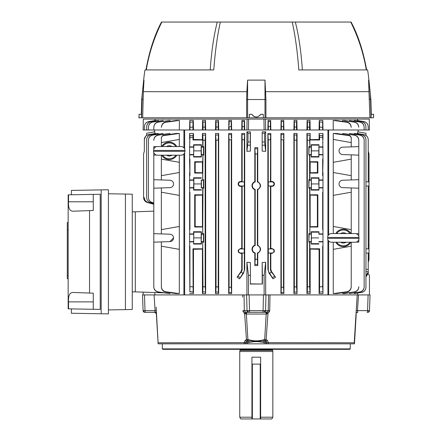 <?xml version="1.0" encoding="UTF-8"?>
<svg xmlns="http://www.w3.org/2000/svg" width="441" height="441" viewBox="0 0 441 441"><rect width="100%" height="100%" fill="white"/><g stroke="black" fill="none" stroke-linecap="round" stroke-linejoin="round"><path stroke-width="0.66" d="M272.869 349.316A0.347 0.347 0 0 0 272.521 349.669L272.83 351.494L239.755 351.494L239.755 417.208L251.938 417.208M260.642 417.208L272.83 417.208L271.821 418.95L260.642 418.95L260.642 357.177L251.938 357.177L251.938 418.95L240.758 418.95L239.755 417.208M272.83 351.494L272.83 417.208M272.521 350.352L240.058 350.352L239.755 351.494M272.521 349.669L240.058 349.669L240.058 350.352M240.058 349.669A0.347 0.347 0 0 0 239.711 349.316M260.642 418.95L251.938 418.95M260.642 364.117L251.938 364.117M144.819 312.327L145.464 312.327L144.819 312.327A1.742 1.742 0 0 1 143.082 310.646L155.1 310.646L154.08 294.919L155.1 310.646L154.808 312.327L155.32 312.327M263.034 312.327L248.702 312.327A1.742 1.681 -90 0 1 247.021 310.646L268.26 310.646L268.552 294.919L268.26 310.646L267.318 312.079L263.034 312.327L263.459 294.919L370.049 294.919L369.497 310.646L370.049 294.919M356.973 312.36A1.742 1.461 -90 0 1 357.26 312.327L357.772 312.327A1.742 1.665 -90 0 0 356.251 313.358M354.239 342.701L356.207 310.591L369.497 310.646A1.742 1.742 0 0 1 367.761 312.327L367.761 312.327M368.196 273.949L369.442 275.333L369.442 294.919L368.114 294.919L367.568 310.646A1.742 0.452 90 0 1 367.116 312.327M268.448 343.837L268.426 342.789L266.706 342.635L354.487 342.789L354.454 343.837L265.14 343.837L266.722 343.837L266.629 342.789M247.44 343.837L244.138 343.837L244.154 342.789L245.896 342.789L244.154 342.789L245.874 342.789L245.858 343.837L265.14 343.837L265.118 342.646L263.845 342.646C258.79 341.384 254.049 341.268 248.735 342.646L247.462 342.646L247.44 343.837M162.332 343.837L162.332 348.881L350.248 348.881L350.248 343.837M350.248 348.881L349.812 349.316L162.768 349.316L162.332 348.881M265.289 341.086L265.118 342.646L266.623 342.646A1.742 1.505 84.8 0 0 266.155 341.472L265.289 341.086A1.742 0.777 -94.7 0 1 264.683 339.493L266.215 314.036L246.365 314.036L244.606 313.463L245.108 313.827M266.623 342.646L266.645 343.837M245.957 342.646L247.462 342.646L247.462 341.108L246.425 341.472A1.742 1.505 -84.8 0 0 245.957 342.646L245.935 343.837M264.368 339.548A1.742 0.744 -101.9 0 0 265.118 341.108L247.462 341.108A1.742 0.744 -78.1 0 0 248.211 339.548L249.374 339.857C253.999 341.196 258.608 341.196 263.205 339.857L266.11 339.636L267.384 340.353L268.426 342.69M249.374 339.857A1.742 0.628 -74.7 0 1 248.735 341.262L248.735 342.646M263.205 339.857A1.742 0.628 -105.3 0 0 263.845 341.262L263.845 342.646M247.054 341.113L246.469 339.636L247.897 339.493L246.365 314.036A1.742 0.943 90 0 1 247.313 312.327L245.957 312.311M267.952 311.55L267.681 311.837M269.423 311.87L269.578 311.456M357.227 294.919L356.163 311.627M357.695 293.166L357.695 294.919L358.505 294.919L357.48 310.646L357.728 312.079A1.742 1.51 172 0 0 356.234 313.463M266.706 342.635L266.155 341.472L267.384 340.353M265.526 341.113L266.11 339.636L267.974 313.463L266.215 314.036A1.742 0.943 90 0 0 265.273 312.327L267.318 312.079L267.974 313.463L269.71 310.591L268.26 310.646M263.878 312.327A1.742 1.681 -90 0 0 265.559 310.646L265.978 294.919M249.545 312.327L249.121 294.919L263.459 294.919M156.147 307.118L158.093 342.789L245.874 342.635L246.425 341.472L245.196 340.353L246.469 339.636L244.606 313.463L245.268 312.079L246.199 312.327A1.742 0.502 90 0 0 245.698 313.998M243.901 312.934L244.606 313.463L242.87 310.591L244.32 310.646L245.268 312.079M248.702 312.327L246.199 312.327M266.882 313.998A1.742 0.502 90 0 0 266.381 312.327M247.291 341.086A1.742 0.777 -85.3 0 0 247.897 339.493L248.211 339.548M244.154 342.69L245.196 340.353M244.138 343.837L158.132 343.837L156.346 313.716L154.808 312.327L145.464 312.327A1.742 0.452 -90 0 1 145.012 310.646L144.466 294.919L249.121 294.919M158.093 342.789L158.132 343.837M154.852 312.079L154.852 312.079A1.742 1.51 8 0 1 156.346 313.463L156.472 313.998M155.078 311.506L154.984 311.831M156.373 310.591L155.1 310.646M156.329 313.358A1.742 1.665 -90 0 0 154.808 312.327L156.346 313.716M143.082 310.646L142.531 294.919L144.466 294.919L143.138 294.919L143.138 292.146M243.002 311.456L243.167 311.892M238.587 183.941A2.034 2.034 0 0 0 240.621 185.981L244.27 185.981L244.27 181.907L240.621 181.907A2.034 2.034 0 0 0 238.587 183.941M241.756 186.394L242.148 186.008L242.148 248.9L241.756 248.509L241.756 186.394L240.621 186.4C239.127 186.267 238.305 185.452 238.151 183.941C238.305 182.436 239.127 181.615 240.621 181.483L241.756 181.488L241.756 133.463L241.993 134.648L244.474 134.599L241.993 134.648L242.148 139.791L244.32 139.747L244.331 137.956M273.993 183.941A2.034 2.034 0 0 0 271.959 181.907L268.31 181.907L268.31 185.981L271.959 185.981A2.034 2.034 0 0 0 273.993 183.941M270.824 181.488L270.824 133.463L270.587 134.648L268.106 134.599L270.587 134.648L270.432 181.879L270.824 181.488L271.959 181.483C273.453 181.615 274.274 182.436 274.429 183.941C274.274 185.452 273.453 186.267 271.959 186.4L270.824 186.394L270.432 186.008L270.432 248.9L270.824 248.509L271.959 248.504C275.14 250.141 275.14 251.783 271.959 253.421L270.824 253.415L270.432 253.029L270.432 269.335A4.14 4.14 0 0 0 271.182 271.711L275.52 277.18L273.023 278.833L269.671 273.348L271.458 272.103M255.201 153.97L254.821 147.663L257.759 147.663L257.379 153.97L255.201 153.97L255.201 181.924A3.919 3.919 0 0 0 255.201 189.448L255.201 245.461A3.919 3.919 0 0 0 255.201 252.985L255.201 259.28L257.379 259.28L257.527 264.424L255.052 264.424L257.527 264.424L257.759 265.581L254.821 265.581L255.201 259.28L257.379 259.28L257.379 252.985A3.919 3.919 0 0 0 257.379 245.461L257.759 245.185C261.463 247.875 261.463 250.571 257.759 253.261L257.379 252.985M254.821 265.581L254.821 253.261C253.029 252.511 252.087 251.161 251.993 249.226C252.087 247.285 253.029 245.94 254.821 245.185L254.821 189.724C253.029 188.969 252.087 187.623 251.993 185.683C252.087 183.748 253.029 182.403 254.821 181.648L254.821 147.663M254.821 253.261L255.201 252.985M254.821 189.724L255.201 189.448M368.169 138.838L368.246 139.791C368.048 137.035 366.609 135.321 363.924 134.648L363.924 134.599C366.609 135.271 368.048 136.986 368.246 139.747L368.246 181.879L365.942 181.802L369.007 181.907L369.007 245.461L368.246 245.439M368.246 189.465L369.007 189.448M365.942 186.085L369.007 185.981M238.338 182.998L238.201 183.45M274.241 184.889L274.379 184.437M154.455 131.876L154.455 129.979M153.793 242.17L169.972 241.607A3.699 3.699 0 0 0 173.539 237.908A3.699 3.699 0 0 0 169.972 234.21L153.793 233.647L153.793 286.705C153.997 289.517 155.469 291.242 158.22 291.876L158.209 292.08C155.469 291.429 153.997 289.698 153.793 286.887L153.793 286.705M173.539 183.941A3.699 3.699 0 0 1 169.972 187.64L153.793 188.208L153.793 179.68L169.972 180.248A3.699 3.699 0 0 1 173.539 183.941M153.793 286.887L153.793 262.367M262.384 275.333L262.18 262.577L265.669 262.285L264.126 275.333L262.384 275.333L262.384 284.037L250.4 283.877L250.4 262.577L250.4 283.877M262.18 262.577L262.18 283.877M250.196 284.037L262.384 284.037M250.196 275.333L248.454 275.333L246.91 262.285L250.4 262.577M246.91 262.285L246.91 294.919L248.454 294.919L248.454 275.333M264.126 275.333L264.126 294.919L265.669 294.919L265.669 262.285M328.666 240.962L328.666 294.919L327.928 294.919L327.928 239.761M327.928 236.056L327.928 129.979L265.669 129.979L265.504 119.098L357.519 119.098L357.541 120.448M346.687 122.245L346.692 121.936C349.426 122.548 350.92 124.252 351.174 127.052L351.179 127.355C350.931 124.555 349.432 122.852 346.687 122.245L333.181 120.404L333.258 129.979L328.666 129.979L328.666 234.855M328.666 129.979L327.928 129.979M153.793 256.188L153.793 258.713M153.793 211.151L135.304 211.796L135.304 291.87L163.01 292.841M165.833 292.118L176.13 293.612L179.322 293.612L165.849 291.782L165.833 292.118C163.06 291.484 161.566 289.748 161.356 286.904L161.356 286.589C161.566 289.434 163.06 291.165 165.849 291.782M161.356 248.79L161.356 286.904M161.356 241.905L161.356 286.589M179.322 293.612L179.322 226.47L161.356 229.64L161.356 233.912M161.356 246.177L179.322 249.347M153.793 188.208L153.793 233.647M169.972 241.607L173.539 237.908M156.329 155.039L153.793 155.133L153.793 152.564M153.793 149.174L153.793 146.605L156.329 146.693M161.356 155.193L161.356 159.135L179.322 162.305L179.322 155.193M179.322 146.539L179.322 139.433L161.356 142.597L161.356 146.539M162.85 135.718L161.356 137.443L162.845 135.404L162.85 135.718L179.322 133.463L176.13 133.463L162.845 135.404M161.356 137.14L161.356 139.99M161.356 137.443L161.356 142.597M179.322 139.433L179.322 133.463M158.209 134.996L169.873 133.463L158.22 135.2C155.475 135.828 153.997 137.553 153.793 140.365L153.793 140.183C153.997 137.377 155.469 135.646 158.209 134.996L158.22 135.2M169.873 134.362L169.873 133.463M153.793 155.133L153.793 179.68M161.356 159.135L161.356 179.945M179.322 226.47L179.322 162.305M179.322 172.508L161.356 175.672M161.356 187.943L161.356 229.64M161.356 192.21L179.322 195.38M169.873 292.708L169.873 293.612L158.22 291.876M169.873 293.612L158.209 292.08M154.885 294.919L154.885 292.554M241.756 129.979L241.916 120.404L244.54 120.404L241.916 120.404L242.142 121.611L244.331 121.562L244.264 126.617L242.203 126.661L242.142 121.611L244.331 121.562L244.54 120.404L244.7 129.979L184.652 129.979L184.652 149.014M242.148 129.979L242.203 126.661L244.264 126.617L244.32 129.979M229.166 125.035L229.083 121.644L231.271 121.551L231.266 129.979M231.486 120.404L228.846 120.404L231.486 120.404L231.646 129.979M229.144 126.705L231.211 126.617L229.144 126.705L229.088 129.979M228.686 129.979L228.846 120.404L229.083 121.644L231.271 121.551M216.035 129.979L216.084 127.118L218.157 126.986L216.084 127.118L216.018 122.052L218.223 121.914L218.212 129.979M218.516 120.404L215.688 120.404L216.018 122.052L218.223 121.914L218.516 120.404L218.67 129.979M215.688 120.404L215.528 129.979M202.976 129.979L203.025 127.24L205.104 127.063L203.025 127.24L202.959 122.157L205.17 121.97L205.153 129.979M205.489 120.404L202.579 120.404L202.959 122.157L205.17 121.97L205.489 120.404L205.649 129.979M202.579 120.404L202.419 129.979M189.922 129.979L189.966 127.355L192.921 127.052L189.966 127.355L189.977 122.245L192.987 121.936L192.971 129.979M193.329 120.404L189.773 120.404L189.977 122.245L192.987 121.936L193.329 120.404L193.483 129.979M189.773 120.404L189.608 129.979M165.893 122.245C163.148 122.846 161.654 124.549 161.4 127.355L161.406 127.052C161.66 124.257 163.148 122.554 165.888 121.936L165.893 122.245L179.399 120.404L179.322 129.979L144.334 129.979L144.389 126.617C144.631 123.904 146.07 122.218 148.711 121.562L148.711 121.611C146.065 122.267 144.626 123.949 144.389 126.661L144.334 129.979L143.138 129.979L143.331 119.098L248.625 119.098L248.454 129.979L265.669 129.979M179.399 120.404L176.461 120.404L165.888 121.936M161.4 127.355L161.406 127.052M153.843 127.063C154.085 124.301 155.557 122.604 158.258 121.97L158.264 122.157C155.557 122.774 154.085 124.467 153.837 127.24L153.843 127.102M158.264 122.157L169.967 120.404L158.258 121.97M153.837 127.24L153.793 129.979L153.837 127.24M169.967 120.404L169.956 121.341M148.474 126.986C148.716 124.246 150.177 122.554 152.845 121.914L152.851 122.052C150.172 122.686 148.711 124.373 148.474 127.118L148.474 127.025M152.851 122.052L163.082 120.404L152.845 121.914M148.474 127.118L148.424 129.979L148.474 127.118M163.082 120.404L163.071 121.209M146.699 126.617C146.941 123.893 148.385 122.201 151.037 121.551L151.043 121.644C148.38 122.295 146.936 123.982 146.699 126.705L146.638 129.979L146.699 126.705M151.043 121.644L158.396 120.404L158.385 120.988M157.691 120.525L151.037 121.551M148.711 121.611L155.64 120.404L155.634 120.757M155.304 120.465L148.711 121.562M333.258 129.979L369.442 129.979L369.249 119.098L357.519 119.098M368.191 126.661C367.954 123.943 366.51 122.262 363.869 121.611L363.869 121.562C366.515 122.223 367.954 123.904 368.191 126.617L368.246 129.979L368.191 126.617M363.869 121.562L357.276 120.465M356.945 120.757L357.276 120.404L363.869 121.611M365.881 126.705C365.644 123.976 364.194 122.289 361.537 121.644L361.543 121.551C364.2 122.207 365.644 123.893 365.881 126.617L365.942 129.979L365.881 126.617M361.543 121.551L354.889 120.525M354.195 120.988L354.184 120.404L354.889 120.404L361.537 121.644M364.106 127.118C363.869 124.379 362.408 122.686 359.729 122.052L359.735 121.914C362.408 122.559 363.864 124.252 364.106 126.986L364.156 129.979L364.106 126.986M359.735 121.914L349.498 120.404L359.729 122.052M349.498 120.404L349.509 121.209M358.742 127.24C358.5 124.472 357.023 122.774 354.316 122.157L354.321 121.97C357.017 122.604 358.489 124.301 358.737 127.063L358.742 127.24M344.366 120.663L354.316 122.157M354.321 121.97L344.36 120.404L342.613 120.404L342.624 121.341M346.692 121.936L336.119 120.404L333.181 120.404M351.174 127.052L351.179 127.355M319.593 121.936L322.603 122.245L322.806 120.404L319.251 120.404L319.659 127.052L319.593 121.936L322.603 122.245L322.658 129.979M322.806 120.404L322.972 129.979M319.659 127.052L322.614 127.355L319.659 127.052L319.609 129.979M319.251 120.404L319.097 129.979M307.427 129.979L307.476 127.063L309.554 127.24L307.476 127.063L307.41 121.97L309.621 122.157L309.604 129.979M310.001 120.404L307.09 120.404L307.41 121.97L309.621 122.157L310.001 120.404L310.161 129.979M307.09 120.404L306.93 129.979M294.368 129.979L294.423 126.986L296.495 127.118L294.423 126.986L294.356 121.914L296.561 122.052L296.545 129.979M296.892 120.404L294.064 120.404L294.356 121.914L296.561 122.052L296.892 120.404L297.052 129.979M294.064 120.404L293.91 129.979M281.314 129.979L281.369 126.617L283.436 126.705L281.369 126.617L281.308 121.551L283.497 121.644L283.491 129.979M280.934 129.979L281.093 120.404L283.734 120.404L281.093 120.404L281.308 121.551L283.497 121.644L283.734 120.404L283.894 129.979M268.26 129.979L268.315 126.617L270.377 126.661L268.315 126.617L268.255 121.562L270.443 121.611L270.432 129.979M267.88 129.979L268.04 120.404L270.664 120.404L268.04 120.404L268.255 121.562L270.443 121.611L270.664 120.404L270.824 129.979M247.076 119.098L246.91 129.979L248.454 129.979M248.625 119.098L263.955 119.098L264.126 129.979M263.955 119.098L265.504 119.098M155.039 120.448L155.061 119.098M192.921 127.052L192.987 121.936M205.093 126.148L205.087 125.277M218.157 126.953L218.157 123.028M231.211 126.534L231.205 122.675M244.248 124.858L244.253 123.315M270.377 126.578L270.377 122.73M296.484 126.209L296.479 125.343M309.554 127.24L309.538 125.448M309.538 124.627L309.593 122.377M184.652 129.979L179.322 129.979M246.91 129.979L244.7 129.979M183.914 129.979L183.914 147.812M183.914 153.926L183.914 294.919L184.652 294.919L184.652 152.724M154.885 133.502L154.885 131.798L146.621 133.254L146.621 135.426L146.203 135.74M145.558 136.385L144.334 139.714M144.334 139.791L144.334 139.747C144.532 136.986 145.971 135.271 148.656 134.599L148.656 134.648C145.971 135.315 144.532 137.03 144.334 139.791L144.334 151.257L143.573 153.97L143.573 197.496C143.738 200.043 145.028 201.724 147.443 202.54L153.793 204.244M148.656 134.599L155.497 133.463L148.656 134.648M144.334 197.496C144.499 200.043 145.789 201.724 148.204 202.54L153.793 204.04M155.497 133.805L155.497 133.463M150.982 134.582L158.269 133.463L150.987 134.687C148.292 135.348 146.842 137.063 146.638 139.836L146.638 139.742C146.842 136.975 148.286 135.255 150.982 134.582L150.987 134.687M146.638 139.742L146.638 197.496C146.809 200.043 148.099 201.724 150.513 202.54L153.793 203.422M146.638 139.836L146.638 197.496M158.269 134.025L158.269 133.463M152.795 134.94L162.966 133.463L152.801 135.095C150.083 135.74 148.628 137.46 148.424 140.249L148.424 140.111C148.623 137.327 150.078 135.602 152.795 134.94L152.801 135.095M148.424 140.111L148.424 197.496C148.589 200.043 149.879 201.724 152.294 202.54L153.793 202.943M148.424 140.249L148.424 197.496M162.966 134.24L162.966 133.463M274.004 182.563L273.701 182.194M274.241 251.905L274.379 251.453M274.01 249.584L273.701 249.22M270.432 139.791L268.26 139.747L270.432 139.791L270.443 138.005M307.272 292.08L309.758 291.876L307.272 292.08L307.427 286.887L309.604 286.705L307.427 286.887L307.272 134.996L309.758 135.2L307.272 134.996L306.93 133.463L306.93 293.612L307.272 292.08M319.598 288.739L319.516 291.523M319.455 292.118L322.735 291.782L319.455 292.118L319.609 286.904L322.658 286.589L322.972 293.612L322.972 249.347L322.658 246.177L322.658 286.589L319.609 286.904L319.609 248.79L319.097 249.303L319.097 293.612L319.455 292.118M317.399 162.216L310.161 162.045L309.869 161.748L317.873 161.748L317.399 162.216L317.399 172.591L317.873 173.065L309.869 173.065L310.161 172.767L310.161 162.045L317.399 162.216M309.869 194.823L317.873 194.823L317.399 195.291L317.399 226.558L310.161 226.729L310.161 195.12L309.869 194.823L309.869 187.943L308.854 188.208L309.135 180.248L311.307 180.248L311.307 187.64L311.307 180.248L309.869 179.945L309.869 173.065M309.869 161.748L309.869 154.868L308.854 155.133L309.135 147.173L311.307 147.173L311.307 154.565L311.159 144.714L318.959 144.714L318.755 156.616L318.959 154.868L322.972 154.868L322.972 159.135L322.658 159.135L322.972 162.305L322.972 159.135M322.972 139.433L322.972 133.463L322.685 135.718L319.56 135.404L322.685 135.718L322.972 154.868M309.135 234.21L308.854 233.647L308.854 242.17L309.135 234.21L311.307 234.21L311.307 241.607L311.307 234.21L309.869 233.912L309.869 227.027L310.161 226.729M202.976 188.208L201.272 187.64L201.272 180.248L201.272 187.64L203.444 187.64L203.444 180.248L203.731 188.208L202.976 188.208L202.717 233.912L202.717 227.027L194.707 227.027L195.181 226.558L195.181 195.291L194.707 194.823L202.717 194.823L202.419 195.12L195.181 195.291M189.862 291.573L193.125 292.118L193.483 293.612L193.483 249.303L202.419 249.088L202.717 248.79L202.717 241.905L202.976 286.705L205.153 286.887L205.649 293.612L202.419 293.612L202.821 291.876L205.308 292.08L202.821 291.876L202.976 286.705L205.153 286.887L205.153 140.183L205.649 133.463L202.419 133.463L202.821 135.2L205.308 134.996L202.821 135.2L202.976 140.365L205.153 140.183L202.976 140.365L202.976 146.605L203.731 146.605L203.731 155.133L203.444 147.173L203.444 154.565L201.272 154.565L201.272 147.173L201.421 157.024L193.621 157.024L193.77 147.173L193.621 146.87L189.608 146.87L189.608 147.173L193.77 147.173M202.976 233.647L203.731 233.647L203.444 241.607L203.444 234.21L201.272 234.21L201.272 241.607L201.421 231.751L201.212 232.164L193.825 232.164L193.621 244.066L193.77 234.21L193.621 233.912L189.608 233.912L189.608 241.905L193.621 241.905M193.483 133.463L193.02 135.404L189.895 135.718L193.02 135.404L192.971 139.99L193.483 139.472L193.483 133.463L189.608 133.463L189.922 137.443L189.608 146.87M297.052 293.612L297.052 133.463L296.699 135.095L294.219 134.94L296.699 135.095L296.545 286.826L297.052 293.612L293.91 293.612L294.219 292.135L296.699 291.981L294.219 292.135L294.368 286.964L296.545 286.826L294.368 286.964L294.219 134.94L294.368 140.111L296.545 140.249L294.368 140.111M294.279 291.529L294.252 291.892M283.491 139.836L281.314 139.742L283.491 139.836L283.491 287.24L283.894 293.612L280.934 293.612L281.165 292.488L283.64 292.383L281.165 292.488L281.314 287.334L283.491 287.24L281.314 287.334L281.165 134.582L283.64 134.687L281.165 134.582L280.934 133.463L283.894 133.463L283.502 138.039M281.22 291.892L281.193 292.245M238.327 250.041L238.195 250.477M238.553 252.313L238.873 252.704M238.575 185.325L238.879 185.694M242.137 138.022L242.148 181.879L244.27 181.907M228.94 292.383L231.42 292.488L228.94 292.383L229.088 287.24L231.266 287.334L231.646 293.612L228.686 293.612L228.94 292.383M229 291.782L228.973 292.146M231.646 293.612L231.646 133.463L231.42 134.582L228.94 134.687L231.42 134.582L231.277 137.945M231.266 139.742L229.088 139.836L231.266 139.742L231.266 287.334L229.088 287.24L229.088 139.836L228.686 133.463L231.646 133.463M218.361 292.135L218.67 293.612L215.528 293.612L215.881 291.981L218.361 292.135L218.212 286.964L218.361 292.135L215.881 291.981L216.035 286.826L218.212 286.964L216.035 286.826L216.035 140.249L218.212 140.111L218.223 138.309M218.67 293.612L218.67 133.463L218.361 134.94L215.881 135.095L218.361 134.94L218.212 286.964M255.107 263.823L255.08 264.187M252.765 246.767L252.434 247.324M252.765 183.224L252.434 183.781M368.246 186.008L368.246 248.9M365.942 248.818L369.007 248.928L368.924 260.19M365.942 253.106L369.007 253.002L369.007 259.28L368.246 261.993L369.007 259.28M365.942 275.603L368.246 272.103L368.246 253.029L369.007 253.002M368.246 272.103L368.246 273.348L365.942 276.948M365.942 271.667L368.246 271.711L368.246 273.348M363.924 134.648L357.083 133.463L363.924 134.599M368.246 139.791L368.246 181.879M357.083 133.805L357.083 133.463M354.366 291.876L342.707 293.612L344.642 293.612L354.366 291.876C357.105 291.242 358.583 289.522 358.787 286.705L358.787 286.887C358.583 289.698 357.111 291.429 354.371 292.08M333.258 233.581L333.258 162.305L351.223 159.135L351.223 154.868L342.607 154.565A3.699 3.699 0 0 1 339.041 150.866A3.699 3.699 0 0 1 342.607 147.173L351.223 146.87L351.223 142.597L333.258 139.433L333.258 133.463L349.73 135.718L349.735 135.404L351.223 137.443L349.73 135.718M333.258 162.305L333.258 139.433M351.223 137.443L351.223 142.597M349.735 135.404L336.455 133.463L333.258 133.463M351.223 137.14L351.223 139.99M351.223 154.868L358.787 155.133L358.787 146.605L351.223 146.87M358.787 155.133L358.787 179.68L342.607 180.248A3.699 3.699 0 0 0 339.041 183.941A3.699 3.699 0 0 0 342.607 187.64L358.787 188.208L358.787 233.647L356.251 233.736M358.787 188.208L358.787 179.68M351.223 286.904C351.014 289.743 349.52 291.479 346.747 292.118L346.731 291.782C349.515 291.17 351.014 289.439 351.223 286.589L351.223 248.79M346.731 291.782L333.258 293.612L336.455 293.612L346.747 292.118M333.258 293.612L333.258 242.236M351.223 242.236L351.223 286.589M351.223 246.177L333.258 249.347M333.258 226.47L351.223 229.64L351.223 233.581M351.223 187.943L351.223 229.64M351.223 192.21L333.258 195.38M351.223 159.135L351.223 179.945M333.258 172.508L351.223 175.672M356.251 242.081L358.787 242.17L358.787 239.601M358.787 236.216L358.787 233.647M342.707 293.612L342.707 292.708M358.787 140.365C358.583 137.559 357.111 135.834 354.366 135.2L354.371 134.996C357.111 135.646 358.583 137.371 358.787 140.183L358.787 146.605L358.787 140.183M354.366 135.2L342.707 133.463L354.371 134.996M342.707 134.362L342.707 133.463M367.932 137.956L367.546 137.134M367.017 136.379L366.377 135.74M359.779 291.981L349.614 293.612L359.779 291.981C362.496 291.33 363.952 289.616 364.156 286.826L364.156 286.964C363.957 289.748 362.502 291.468 359.79 292.135M364.156 140.249C363.957 137.465 362.496 135.745 359.779 135.095L359.79 134.94C362.496 135.602 363.952 137.322 364.156 140.111L364.156 286.826M359.779 135.095L349.614 133.463L359.79 134.94M364.156 140.111L364.156 286.964M349.614 293.612L349.614 292.835M349.614 134.24L349.614 133.463M361.598 292.383L354.316 293.612L361.598 292.383C364.288 291.727 365.738 290.013 365.942 287.24L365.942 287.334C365.743 290.101 364.294 291.821 361.598 292.488M365.942 139.836C365.743 137.068 364.294 135.348 361.598 134.687L361.598 134.582C364.294 135.255 365.738 136.969 365.942 139.742L365.942 287.24M361.598 134.687L354.316 133.463L361.598 134.582M365.942 139.742L365.942 287.334M354.316 293.612L354.316 293.05M354.316 134.025L354.316 133.463M369.007 245.461L369.007 248.928M368.693 261.066L368.307 261.893M369.007 181.907L369.007 153.97L368.246 151.257M365.958 135.426L365.958 133.254L357.695 131.798L357.695 133.502M247.996 141.963L250.256 141.963L250.4 151.109L246.91 151.346L247.996 141.963L247.996 133.254L246.91 131.798L250.4 131.842L250.256 133.254L247.996 133.254M250.4 131.842L250.4 151.109M250.256 141.963L250.256 133.254M246.91 151.346L246.91 131.798M255.201 181.924L254.821 181.648M255.201 245.461L254.821 245.185M257.759 265.581L257.759 253.261M257.759 245.185L257.759 189.724L257.379 189.448L257.379 245.461M257.379 189.448A3.919 3.919 0 0 0 257.379 181.924L257.759 181.648C261.463 184.338 261.463 187.028 257.759 189.724M257.379 153.97L257.379 181.924M257.759 181.648L257.759 147.663M294.219 134.94L293.91 133.463L297.052 133.463M293.91 293.612L293.91 133.463M283.894 293.612L283.894 133.463M280.934 293.612L280.934 133.463M270.824 133.463L267.88 133.463L268.26 139.747L268.26 269.335A6.317 6.317 0 0 0 269.401 272.957L269.671 273.348M267.88 133.463L267.88 269.335L269.087 273.177L273.023 278.833M275.52 277.18L271.507 271.485L270.824 269.335L270.824 253.415M271.959 253.002A2.034 2.034 0 0 0 273.993 250.962A2.034 2.034 0 0 0 271.959 248.928L268.31 248.928L268.31 253.002L271.959 253.002L271.959 253.421M270.432 248.9L268.282 248.9L268.31 253.002M268.282 253.029L270.432 253.029M270.824 248.509L270.824 186.394M270.432 181.879L268.282 181.879L268.31 185.981M268.282 186.008L270.432 186.008M228.686 293.612L228.686 133.463M218.212 140.111L216.035 140.249L215.528 133.463L218.67 133.463M215.528 293.612L215.528 133.463M322.972 162.305L322.658 175.672L322.658 159.135M322.972 172.508L322.972 175.672L322.658 175.672M318.755 178.197L318.959 190.099L318.959 177.789L318.755 178.197L311.368 178.197L311.418 183.941L318.7 183.941M311.418 183.941L311.368 189.691L318.755 189.691M311.368 189.691L311.159 190.099L318.959 190.099M317.873 161.748L317.873 173.065M317.399 172.591L310.161 172.767M319.609 139.99L319.097 139.472L319.097 133.463L319.609 137.14L322.658 137.443L319.609 137.14L319.609 139.99L309.869 139.99L310.161 139.692L310.161 133.463L306.93 133.463M319.097 139.472L310.161 139.692M311.159 144.714L311.368 145.122L318.755 145.122M311.368 145.122L311.418 150.866L318.7 150.866M311.418 150.866L311.368 156.616L318.755 156.616M311.368 156.616L311.159 157.024L318.959 157.024M311.159 157.024L311.307 154.565L309.135 154.565M309.869 154.868L311.159 154.868M309.135 147.173L308.854 146.605L308.854 155.133M311.159 146.87L309.869 146.87L309.869 139.99M310.161 133.463L309.604 140.365L309.869 146.87M309.604 146.605L308.854 146.605M311.159 233.912L311.159 231.751L318.959 231.751L318.959 233.912L322.972 233.912L322.972 246.177L322.658 246.177M322.972 246.177L322.972 249.347M322.972 293.612L319.097 293.612M308.854 242.17L309.604 242.17L309.604 286.705L310.161 293.612L310.161 249.088L309.869 248.79L319.609 248.79M310.161 249.088L319.097 249.303M310.161 195.12L317.399 195.291M317.399 226.558L317.873 227.027L309.869 227.027M317.873 194.823L317.873 227.027M309.604 188.208L309.869 233.912M309.604 233.647L308.854 233.647M318.959 231.751L318.959 233.912M311.159 231.751L311.368 232.164L318.755 232.164M311.368 232.164L311.418 237.908L318.7 237.908M311.418 237.908L311.368 243.653L318.755 243.653M311.368 243.653L311.307 241.607L309.135 241.607M309.869 248.79L309.869 241.905L311.159 241.905M310.161 293.612L306.93 293.612M309.604 140.365L307.427 140.183L309.604 140.365M308.854 188.208L308.854 179.68L309.869 179.945M309.604 155.133L309.604 179.68M309.135 180.248L308.854 179.68M309.869 187.943L311.307 187.64L309.135 187.64M311.159 190.099L311.159 187.943M311.159 179.945L311.368 178.197M311.159 177.789L318.959 177.789M318.959 179.945L322.972 179.945L322.972 192.21L322.658 192.21L322.972 195.38L322.972 229.64L322.658 229.64L322.972 226.47M322.972 175.672L322.972 179.945M318.959 144.714L318.959 154.868M318.959 146.87L322.972 146.87M322.972 142.597L322.658 142.597M322.972 133.463L319.097 133.463M194.707 173.065L195.181 172.591L195.181 162.216L194.707 161.748L202.717 161.748L202.976 155.133L202.717 179.945L202.717 173.065L194.707 173.065L194.707 161.748M202.717 173.065L202.419 172.767L195.181 172.591M195.181 162.216L202.419 162.045L202.717 161.748M201.421 144.714L193.621 144.714L193.825 145.122L201.212 145.122L201.421 144.714L201.421 146.87L202.717 146.87L202.717 139.99L192.971 139.99M202.717 139.99L202.419 139.692L193.483 139.472M193.825 145.122L193.621 157.024M201.212 145.122L201.162 150.866L193.88 150.866M201.162 150.866L201.212 156.616L193.825 156.616M201.212 156.616L201.421 157.024M193.621 154.868L189.608 154.868L189.608 147.173M193.621 146.87L193.621 144.714M189.608 162.305L189.608 159.135L189.608 162.305L189.922 159.135L189.922 175.672L189.608 162.305M189.608 154.868L189.608 159.135L189.922 159.135M189.608 142.597L189.922 142.597M189.608 139.433L189.608 133.463M201.421 146.87L201.272 147.173L203.444 147.173L203.731 146.605M203.731 155.133L202.976 155.133M202.717 154.868L201.421 154.868M202.419 172.767L202.419 162.045M202.717 227.027L202.419 226.729L195.181 226.558M194.707 227.027L194.707 194.823M202.717 187.943L202.717 194.823M202.419 226.729L202.419 195.12M203.731 188.208L203.731 179.68L203.444 180.248L201.272 180.248L202.717 179.945M202.976 179.68L203.731 179.68M201.421 179.945L201.421 187.943M201.212 189.691L193.825 189.691L193.621 190.099L193.77 180.248L193.621 179.945L189.608 179.945L189.608 180.248L193.77 180.248M201.421 190.099L193.621 190.099M201.162 183.941L193.88 183.941L193.825 189.691M201.212 178.197L193.825 178.197L193.88 183.941M201.421 177.789L193.621 177.789L193.825 178.197M193.483 249.303L192.971 248.79L193.125 292.118L189.845 291.782L189.922 286.589L192.971 286.904L189.922 286.589L189.922 246.177L189.608 249.347L189.845 291.782M192.971 248.79L202.717 248.79M193.483 293.612L189.608 293.612M189.608 241.905L189.608 249.347M189.608 246.177L189.922 246.177M201.421 231.751L193.621 231.751L193.825 232.164M201.212 232.164L201.162 237.908L193.88 237.908M201.162 237.908L201.212 243.653L193.825 243.653M201.212 243.653L201.421 244.066L193.621 244.066M193.621 233.912L193.621 231.751M202.717 241.905L201.421 241.905L201.421 244.066M189.608 229.64L189.922 229.64L189.608 226.47L189.608 233.912M189.608 226.47L189.608 195.38L189.922 192.21L189.922 229.64M193.621 187.943L189.608 187.943L189.608 195.38M189.608 192.21L189.922 192.21M189.608 172.508L189.608 175.672L189.922 175.672M189.608 187.943L189.608 180.248M189.608 175.672L189.608 179.945M193.621 179.945L193.621 177.789M201.421 233.912L202.717 233.912M203.731 233.647L203.731 242.17L203.444 241.607L201.272 241.607L201.421 241.905M203.731 242.17L202.976 242.17M202.419 293.612L202.419 249.088M205.649 293.612L205.649 133.463M202.419 139.692L202.419 133.463M242.148 181.879L241.756 181.488M244.297 181.879L244.27 185.981M244.297 186.008L242.148 186.008M240.621 248.928A2.034 2.034 0 0 0 238.587 250.962A2.034 2.034 0 0 0 240.621 253.002L244.27 253.002L244.27 248.928L240.621 248.928L240.621 248.504L241.756 248.509M239.557 278.833L243.493 273.177L244.7 269.335L244.7 133.463L244.32 139.747L244.32 269.335A6.317 6.317 0 0 1 243.178 272.957L239.557 278.833L237.06 277.18L241.073 271.485L241.756 269.335L241.756 253.415L240.621 253.421C237.44 251.783 237.44 250.146 240.621 248.504M242.148 248.9L244.27 248.928M244.297 248.9L244.27 253.002M241.756 253.415L242.148 253.029L242.148 269.335A4.14 4.14 0 0 1 241.398 271.711L241.122 272.103L242.908 273.348M244.297 253.029L242.148 253.029M237.06 277.18L241.122 272.103M244.7 133.463L241.756 133.463M262.323 141.963L264.583 141.963L265.669 151.346L262.18 151.109L262.18 131.842L265.669 131.798L264.583 133.254L262.323 133.254M265.669 131.798L265.669 151.346M264.583 141.963L264.583 133.254M262.18 151.109L262.18 131.842M322.658 192.21L322.658 229.64M322.972 192.21L322.972 195.38M322.972 187.943L318.959 187.943M322.972 229.64L322.972 233.912M322.972 241.905L318.959 241.905M311.159 244.066L318.959 244.066M108.414 193.753L132.261 194.189L132.261 309.483L125.415 309.626L125.415 194.04M108.414 309.913L125.415 309.626M132.261 211.752L135.304 211.856M132.261 291.92L135.304 291.81M68.162 275.416L67.291 275.355L67.291 278.635L68.162 278.695L68.162 194.823L93.277 194.387L93.277 210.489L72.897 211.2C69.656 211.096 68.201 207.959 68.531 201.785L68.531 194.817M67.291 275.355L67.291 229.728L68.162 229.667M67.291 229.728L67.291 222.556L68.162 222.496M108.414 313.898L108.414 189.768L101.171 189.895L101.171 313.772L108.414 313.898M101.171 313.772L71.387 313.253L71.387 308.904M101.171 189.895L71.387 190.413L71.387 194.768M93.277 194.387L100.234 194.266L100.234 309.406L93.277 309.284L93.277 293.177L72.897 292.466C69.65 292.587 68.195 295.724 68.531 301.881L93.277 301.881M93.277 309.284L68.162 308.843L68.162 194.823M68.531 308.849L68.531 301.881M68.162 293.177L68.162 278.695M145.943 69.921C149.284 51.244 154.46 35.291 161.467 22.05L162.299 22.05M210.219 69.921C211.421 51.834 213.758 35.881 217.237 22.05L161.853 22.05C154.267 37.226 149.08 53.185 146.285 69.921M217.237 22.05L220.351 22.05C217.374 35.291 215.18 51.244 213.764 69.921L144.984 69.921A163.589 163.589 0 0 0 143.661 80.146L144.003 80.119L143.347 91.684L144.003 80.119L143.661 80.146L141.704 99.523L141.313 114.313M371.179 114.313L371.024 117.791L370.55 99.523L369.42 99.523L368.577 80.119L368.919 80.146A163.589 163.589 0 0 0 367.596 69.921L298.816 69.921C297.399 51.244 295.205 35.291 292.229 22.05L220.351 22.05M292.229 22.05L295.343 22.05C298.822 35.881 301.159 51.834 302.361 69.921M366.295 69.921C363.5 53.185 358.312 37.226 350.727 22.05L295.343 22.05M350.281 22.05L351.113 22.05C358.12 35.291 363.296 51.244 366.636 69.921M237.12 22.05L235.566 22.05M264.991 80.119L265.94 99.523L264.991 99.523L264.991 80.119L247.588 80.119L246.861 91.684L143.347 91.684L143.16 99.523L143.347 91.684M259.931 115.443L260.703 114.313C257.759 117.912 254.815 117.912 251.883 114.313L249.325 114.313L249.264 117.791L247.588 117.791L247.588 80.119M265.94 99.523L265.94 117.791L264.991 117.791L264.991 99.523L246.64 99.523L246.861 91.684M264.991 117.791L249.264 117.791M252.687 115.481L254.281 116.622M254.297 116.633L256.293 117.052M256.971 117.008L257.649 116.865M260.703 114.313L263.255 114.313L263.316 117.791M247.588 117.791L246.646 117.791L246.64 99.523M368.919 80.146L370.875 99.523L370.55 99.523A130.227 130.227 0 0 0 368.577 80.119L369.905 117.791L265.94 117.791M371.024 117.791L369.905 117.791M371.14 117.791L371.052 114.313L373.499 114.313L373.494 117.791L371.14 117.791M373.648 115.443L373.499 114.313M373.626 114.313L373.494 117.791M246.646 117.791L142.675 117.791L143.16 99.523L142.03 99.523A130.227 130.227 0 0 1 144.003 80.119L143.661 80.146M142.675 117.791L141.555 117.791L142.03 99.523L141.704 99.523M141.555 117.791L141.528 114.313L141.44 117.791L138.876 117.791L138.876 117.052M141.528 114.313L138.959 114.313C138.854 117.912 138.854 117.912 138.959 114.313C138.854 117.912 138.854 117.912 138.959 114.313M139.08 114.313L139.086 117.791M327.663 237.473L327.663 238.344L358.996 238.344L358.996 237.473A3.919 3.919 0 0 0 355.518 233.581L331.141 233.581A3.919 3.919 0 0 0 327.663 237.473L358.996 237.473M358.996 238.344A3.919 3.919 0 0 1 355.518 242.236L331.141 242.236A3.919 3.919 0 0 1 327.663 238.344M335.777 242.236A8.704 8.704 0 0 0 350.882 242.236M350.882 233.581A8.704 8.704 0 0 0 335.777 233.581M181.438 155.193L157.068 155.193A3.919 3.919 0 0 1 153.584 151.302L184.917 151.302A3.919 3.919 0 0 1 181.438 155.193M161.698 155.193A8.704 8.704 0 0 0 176.802 155.193M176.802 146.539A8.704 8.704 0 0 0 161.698 146.539M184.917 151.302L184.917 150.431L153.584 150.431L153.584 151.302M184.917 150.431A3.919 3.919 0 0 0 181.438 146.539L157.068 146.539A3.919 3.919 0 0 0 153.584 150.431M260.207 364.117L260.207 418.95M252.373 364.117L252.373 418.95M145.001 312.327A1.742 1.384 -90 0 1 143.617 310.662M249.016 312.327A1.742 1.058 -90 0 1 247.958 310.662M263.564 312.327A1.742 1.058 -90 0 0 264.628 310.662M367.579 312.327A1.742 1.384 -90 0 0 368.963 310.662M357.48 310.646L358.505 294.919M244.32 310.646L244.027 294.919L244.32 310.646L247.021 310.646L246.602 294.919M269.898 300.569L269.958 297.096M357.089 297.096L356.433 307.118M242.622 297.096L242.578 294.919M270.002 294.919L269.71 310.591M240.621 186.4L240.621 185.981M271.959 181.483L271.959 181.907M189.922 137.443L192.971 137.14L189.922 137.443M368.246 269.335L365.942 269.335M250.284 145.199L247.809 145.199M255.052 148.826L257.527 148.826M267.88 269.335L268.26 269.335M269.087 273.177L269.401 272.957M274.528 276.226L272.499 277.648M271.182 271.711L271.507 271.485M270.432 269.335L270.824 269.335M271.959 248.504L271.959 248.928M271.959 186.4L271.959 185.981M322.972 187.64L318.81 187.64M322.972 180.248L318.81 180.248M322.972 147.173L318.81 147.173M322.972 154.565L318.81 154.565M189.608 154.565L193.77 154.565M189.608 234.21L193.77 234.21M189.608 241.607L193.77 241.607M189.608 187.64L193.77 187.64M240.621 181.483L240.621 181.907M240.621 253.421L240.621 253.002M242.148 269.335L241.756 269.335M240.08 277.648L238.052 276.226M243.493 273.177L243.178 272.957M241.398 271.711L241.073 271.485M244.7 269.335L244.32 269.335M244.32 139.747L242.148 139.791M264.771 145.199L262.296 145.199M322.972 234.21L318.81 234.21M322.972 241.607L318.81 241.607M68.531 201.785L93.277 201.785M89.545 210.622L89.545 293.05M369.233 91.684L265.725 91.684M336.681 242.236A7.932 7.932 0 0 0 349.978 242.236M349.978 233.581A7.932 7.932 0 0 0 336.681 233.581M346.08 233.581A5.127 5.127 0 0 0 340.579 233.581M340.579 242.236A5.127 5.127 0 0 0 346.08 242.236M162.602 155.193A7.932 7.932 0 0 0 175.898 155.193M162.602 146.539A7.932 7.932 0 0 1 175.898 146.539M172.001 146.539A5.127 5.127 0 0 0 166.5 146.539M166.5 155.193A5.127 5.127 0 0 0 172.001 155.193M354.465 343.837L356.174 314.72M358.125 131.876L358.125 129.979M370.875 99.523L371.267 114.313"/></g></svg>
